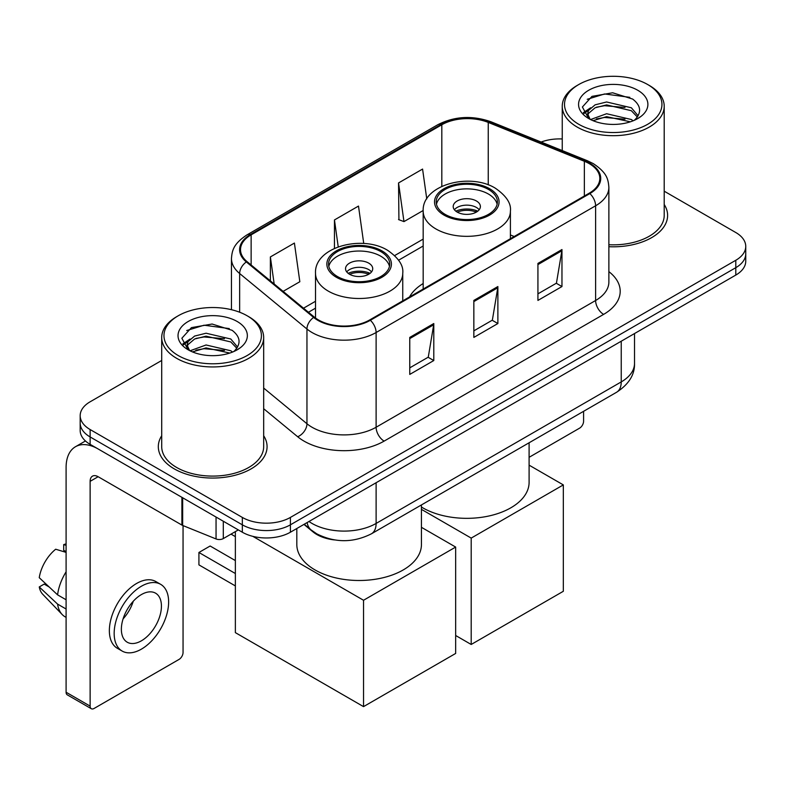 <?xml version="1.0" encoding="UTF-8"?>
<svg xmlns="http://www.w3.org/2000/svg" width="785" height="785" viewBox="0 0 785 785"><rect width="100%" height="100%" fill="white"/><g stroke="black" fill="none" stroke-linecap="round" stroke-linejoin="round"><path stroke-width="1.18" d="M423.174 283.532A60.043 34.668 0 0 0 409.525 296.946M334.538 539.933A33.99 19.625 180 0 1 313.038 531.906L303.942 524.4M161.71 360.472L90.128 401.792A33.99 19.625 0 0 0 80.178 415.667L80.178 430.474A33.99 19.625 0 0 0 90.128 444.349L242.329 532.22A33.99 19.625 0 0 0 290.401 532.22L735.8 275.074A33.99 19.625 0 0 0 745.75 261.199L745.75 253.8A33.99 19.625 0 0 1 735.8 267.675A33.99 19.625 0 0 0 745.75 253.8L745.75 246.402A33.99 19.625 0 0 0 735.8 232.527L664.208 191.197M80.178 415.667A33.99 19.625 0 0 0 90.128 429.542L242.329 517.423A33.99 19.625 0 0 0 290.401 517.423L290.401 524.822L735.8 267.675L290.401 524.822A33.99 19.625 0 0 1 242.329 524.822A33.99 19.625 0 0 0 290.401 524.822L290.401 532.22M90.128 429.542L90.128 436.951L242.329 524.822L90.128 436.951A33.99 19.625 0 0 1 80.178 423.076A33.99 19.625 0 0 0 90.128 436.951L90.128 444.349M161.71 435.734A54.381 31.4 0 0 0 158.315 446.655A54.381 31.4 0 0 0 174.241 468.861A54.381 31.4 0 0 0 233.508 475.661A54.381 31.4 0 0 0 267.077 446.655A54.381 31.4 0 0 0 263.672 435.734A54.381 31.4 0 0 1 267.077 446.655A54.381 31.4 0 0 1 233.508 475.661A54.381 31.4 0 0 1 174.241 468.861A54.381 31.4 0 0 1 158.315 446.655A54.381 31.4 0 0 1 161.71 435.734M589.201 163.614A36.257 20.93 180 0 1 599.818 178.411A36.257 20.93 180 0 1 589.201 193.208L369.706 319.937A36.257 20.93 180 0 1 314.373 317.14L247.069 261.64A36.257 20.93 180 0 1 240.514 249.64A36.257 20.93 180 0 1 251.131 234.843L441.818 124.756A36.257 20.93 180 0 1 488.241 122.411L584.354 161.268A36.257 20.93 180 0 1 589.201 163.614M589.839 163.241A37.16 21.45 0 0 0 584.874 160.837L488.761 121.979A37.16 21.45 0 0 0 441.17 124.383L250.493 234.47A37.16 21.45 0 0 0 246.333 261.945L313.627 317.434A37.16 21.45 0 0 0 370.343 320.3L589.839 193.581A37.16 21.45 0 0 0 589.839 163.241M409.76 337.413L409.76 374.416L433.791 360.541L433.791 323.538L409.76 337.413M409.76 367.851L428.267 357.165L433.693 324.774A9.067 5.23 -120 0 0 433.791 323.538M428.11 357.263L433.791 360.541M537.931 263.417L537.931 300.42L561.962 286.545L561.962 249.542L537.931 263.417M537.931 293.855L556.437 283.169L561.864 250.768A9.067 5.23 -120 0 0 561.962 249.542M556.28 283.257L561.962 286.545M473.846 300.42L473.846 337.413L497.876 323.538L497.876 286.545L473.846 300.42M473.846 330.848L492.352 320.162L497.778 287.771A9.067 5.23 -120 0 0 497.876 286.545M492.195 320.26L497.876 323.538M608.875 246.706A54.381 31.4 0 0 0 667.613 215.414A54.381 31.4 0 0 0 664.208 204.483A54.381 31.4 0 0 1 667.613 215.414A54.381 31.4 0 0 1 608.875 246.706M290.401 517.423L735.8 260.277A33.99 19.625 0 0 0 745.75 246.402M562.246 138.965A33.99 19.625 0 0 0 541.12 142.046M426.765 198.909L422.575 169.069L398.545 182.944L398.927 219.721M283.12 291.372L299.831 281.727L294.404 243.065L270.374 256.94L270.374 280.853M363.74 243.507L358.49 206.072L334.459 219.947L334.459 248.354M334.459 219.947L338.227 246.833M398.545 182.944L403.971 221.606L423.184 210.508M403.971 221.606L398.545 219.574M270.374 256.94L274.171 283.984M529.1 457.312L579.585 428.159A5.662 3.268 120 0 0 583.589 421.221L583.589 411.311M578.78 124.295A48.719 28.123 0 0 0 647.674 124.295A48.719 28.123 0 0 0 647.674 84.525L649.283 85.447A50.976 29.438 0 0 1 664.208 106.26A50.976 29.438 0 0 1 632.739 133.45A50.976 29.438 0 0 1 577.181 127.072A50.976 29.438 0 0 1 562.246 106.26A50.976 29.438 0 0 1 577.181 85.447L578.78 84.525A48.719 28.123 0 0 0 578.78 124.295M608.875 244.734A50.976 29.438 0 0 0 664.208 215.414L664.208 106.26M590.595 119.536L606.609 113.727L631.336 119.506L633.093 120.811M592.999 120.664L606.609 116.661L630.345 121.812M590.124 119.33L587.631 113.825L588.505 110.469L595.128 104.827L606.609 101.981L631.336 107.761L638.126 115.797M587.7 117.711L587.631 113.825M587.798 115.297L588.505 113.413L595.128 107.761L606.609 104.915L631.336 110.705L637.351 117.014M634.172 120.36A25.601 14.778 0 0 0 635.261 119.389C641.787 112.265 640.933 105.494 632.681 99.077L612.653 92.777L591.988 96.369L582.391 107.005L588.613 118.398M637.744 90.255A34.668 20.017 0 0 0 588.789 90.216A34.668 20.017 0 0 0 588.564 118.476A34.668 20.017 0 0 0 588.721 118.564A34.668 20.017 0 0 0 637.891 118.476A34.668 20.017 0 0 0 637.744 90.255M637.44 118.731L639.932 117.034M649.283 85.447L647.674 84.525A48.719 28.123 0 0 0 578.78 84.525M587.239 99.293L604.587 93.965L629.815 97.33M583.893 113.59L588.632 110.234M596.453 107.192L604.587 105.71L624.997 107.466M596.453 118.937L604.587 117.456L624.997 119.212M583.363 112.647L590.595 107.79M488.427 189.42A30.586 17.662 0 0 0 455.094 185.584A30.586 17.662 0 0 0 436.205 201.902A30.586 17.662 0 0 0 445.164 214.393A30.586 17.662 0 0 0 478.497 218.22A30.586 17.662 0 0 0 497.386 201.902A30.586 17.662 0 0 0 488.427 189.42M497.121 204.218A30.586 17.662 0 0 0 488.427 194.042A30.586 17.662 0 0 0 456.968 189.803A30.586 17.662 0 0 0 436.47 204.218M421.437 507.031A62.309 35.973 0 0 0 422.732 507.807A62.309 35.973 0 0 0 490.635 515.598A62.309 35.973 0 0 0 529.1 482.363L529.1 442.769M476.407 200.98A13.59 7.85 0 0 0 461.59 199.282A13.59 7.85 0 0 0 453.2 206.533A13.59 7.85 0 0 0 457.184 212.078A13.59 7.85 0 0 0 472.001 213.785A13.59 7.85 0 0 0 480.391 206.533A13.59 7.85 0 0 0 476.407 200.98M479.184 209.762A13.59 7.85 0 0 0 476.407 207.456A13.59 7.85 0 0 0 454.407 209.762M455.81 211.155A18.124 10.47 180 0 1 476.986 210.822L476.986 211.724M457.302 212.146A15.857 9.155 180 0 1 475.347 211.764L476.986 210.822M475.082 212.755L475.347 211.764M471.196 644.475L471.196 538.098L563.326 484.904L563.326 591.282L471.196 644.475L455.663 635.497M471.196 538.098L421.437 509.367M529.1 465.152L563.326 484.904M380.764 251.573A30.586 17.662 0 0 0 347.421 247.746A30.586 17.662 0 0 0 328.542 264.064A30.586 17.662 0 0 0 337.501 276.555A30.586 17.662 0 0 0 370.834 280.382A30.586 17.662 0 0 0 389.723 264.064A30.586 17.662 0 0 0 380.764 251.573M389.458 266.38A30.586 17.662 0 0 0 380.764 256.204A30.586 17.662 0 0 0 349.305 251.965A30.586 17.662 0 0 0 328.807 266.38M296.818 528.511L296.818 544.525A62.309 35.973 0 0 0 315.07 569.959A62.309 35.973 0 0 0 382.972 577.76A62.309 35.973 0 0 0 421.437 544.525L421.437 504.932M368.744 263.142A13.59 7.85 0 0 0 353.927 261.434A13.59 7.85 0 0 0 345.537 268.686A13.59 7.85 0 0 0 349.521 274.24A13.59 7.85 0 0 0 364.328 275.937A13.59 7.85 0 0 0 372.728 268.686A13.59 7.85 0 0 0 368.744 263.142M371.511 271.924A13.59 7.85 0 0 0 368.744 269.618A13.59 7.85 0 0 0 346.744 271.924M348.147 273.317A18.124 10.47 180 0 1 369.313 272.984L369.313 273.887M349.629 274.308A15.857 9.155 180 0 1 367.684 273.926L369.313 272.984M367.409 274.917L367.684 273.926M235.363 585.924L198.919 564.876L198.919 552.483L235.363 573.521M363.534 706.628L363.534 600.26L455.663 547.066L455.663 653.444L363.534 706.628L235.363 632.631L235.363 531.622M363.534 600.26L252.839 536.351M421.437 527.314L455.663 547.066M198.919 552.483L210.135 546.007L235.363 560.578M223.303 521.23L223.303 538.579L238.326 529.904M181.904 497.327L98.145 448.971A45.314 26.16 -120 0 0 75.488 446.724A45.314 26.16 -120 0 0 66.097 467.467L66.097 692.242L90.128 706.117L90.128 481.342A11.333 6.545 60 0 1 92.473 476.161A11.333 6.545 60 0 1 98.145 476.721L181.904 525.077L181.904 497.327A5.662 3.268 0 0 0 182.66 497.7M90.128 706.117A5.662 3.268 120 0 0 91.305 708.718L67.275 694.843A5.662 3.268 -60 0 1 66.097 692.242M91.305 708.718A5.662 3.268 120 0 0 94.131 708.433L179.049 659.41A5.662 3.268 120 0 0 183.052 652.472L183.052 525.607M223.303 538.579A5.662 3.268 180 0 1 216.052 538.952L182.66 525.45A5.662 3.268 180 0 1 181.904 525.077M141.398 640.815A28.319 16.348 120 0 0 159.905 615.862A28.319 16.348 120 0 0 155.558 593.166A28.319 16.348 120 0 0 141.398 594.569A28.319 16.348 120 0 0 122.892 619.522A28.319 16.348 120 0 0 127.239 642.218A28.319 16.348 120 0 0 141.398 640.815M123.098 618.865A28.319 16.348 120 0 0 133.264 601.261M66.097 545.33L63.693 544.604L63.693 550.295L66.097 551.678M160.66 584.334L155.852 581.557A38.514 22.235 120 0 0 136.59 583.471A38.514 22.235 120 0 0 111.431 617.412A38.514 22.235 120 0 0 117.338 648.273L122.136 651.05A38.514 22.235 120 0 0 141.398 649.146A38.514 22.235 120 0 0 166.557 615.195A38.514 22.235 120 0 0 160.66 584.334A38.514 22.235 120 0 0 141.398 586.238A38.514 22.235 120 0 0 116.239 620.189A38.514 22.235 120 0 0 122.136 651.05M66.097 571.814A37.386 21.587 120 0 0 57.59 594.853L39.25 577.691A29.457 17.005 120 0 1 55.686 549.225L66.097 552.385M66.097 599.769L57.59 594.853M49.17 586.984L44.176 584.099L39.25 586.944L57.59 604.107L66.097 609.013M57.59 604.107A37.386 21.587 120 0 0 62.201 614.547A37.386 21.587 120 0 0 65.027 616.765L66.097 617.383M66.097 543.936A29.457 17.005 120 0 0 63.693 544.604M39.25 586.944A29.457 17.005 120 0 0 42.733 594.274L62.201 614.547M178.244 355.546A48.719 28.123 0 0 0 247.138 355.546A48.719 28.123 0 0 0 247.138 315.766L248.747 316.698A50.976 29.438 0 0 1 263.672 337.511A50.976 29.438 0 0 1 232.203 364.701A50.976 29.438 0 0 1 176.645 358.323A50.976 29.438 0 0 1 161.71 337.511A50.976 29.438 0 0 1 176.645 316.698L178.244 315.766A48.719 28.123 0 0 0 178.244 355.546M161.71 337.511L161.71 446.655A50.976 29.438 0 0 0 176.645 467.467A50.976 29.438 0 0 0 232.203 473.855A50.976 29.438 0 0 0 263.672 446.655L263.672 337.511M190.058 350.787L206.072 344.978L230.8 350.758L232.556 352.063M192.462 351.906L206.072 347.912L229.809 353.064M189.587 350.581L187.095 345.076L187.968 341.72L194.592 336.078L206.072 333.223L230.8 339.012L237.59 347.048M187.164 348.962L187.095 345.076M187.262 346.538L187.968 344.654L194.592 339.012L206.072 336.166L230.8 341.946L236.815 348.265M233.636 351.611A25.601 14.778 0 0 0 234.725 350.64C241.25 343.516 240.396 336.745 232.134 330.318L212.107 324.028L191.452 327.62L181.855 338.257L188.076 349.649M237.207 321.507A34.668 20.017 0 0 0 188.253 321.457A34.668 20.017 0 0 0 188.027 349.717A34.668 20.017 0 0 0 188.184 349.806A34.668 20.017 0 0 0 237.355 349.717A34.668 20.017 0 0 0 237.207 321.507M236.903 349.982L239.396 348.275M248.747 316.698L247.138 315.766A48.719 28.123 0 0 0 178.244 315.766M186.702 330.544L204.051 325.216L229.279 328.581M183.356 344.841L188.096 341.485M195.916 338.433L204.051 336.961L224.461 338.708M195.916 350.188L204.051 348.707L224.461 350.453M182.826 343.889L190.058 339.041M308.986 521.495A45.314 26.16 0 0 0 312.028 523.438A45.314 26.16 0 0 0 376.113 523.438L621.239 381.912A45.314 26.16 0 0 0 634.515 363.406C634.849 374.651 628.854 384.277 616.549 392.284L371.423 533.81A22.657 13.08 60 0 0 376.113 523.438L376.113 482.736M621.239 341.21L621.239 381.912A22.657 13.08 60 0 1 616.549 392.284M307.151 522.555A22.657 15.15 129.5 0 0 311.096 529.914L304.217 524.243M735.8 275.074L735.8 260.277M242.329 532.22L242.329 517.423M608.875 271.639A56.648 32.705 180 0 1 603.616 314.383L384.12 441.111A11.333 6.545 60 0 1 376.113 427.236L595.609 300.508A45.314 26.16 0 0 0 608.875 282.011L608.875 187.291A45.314 26.16 180 0 1 595.609 205.788A11.333 6.545 -120 0 0 589.839 193.581M384.12 441.111A56.648 32.705 180 0 1 304.021 441.111A56.648 32.705 180 0 1 297.672 436.745L263.672 408.71M313.627 317.434A11.333 7.575 129.5 0 0 306.955 329.023L306.955 423.743A45.314 26.16 0 0 0 312.028 427.236A45.314 26.16 0 0 0 376.113 427.236L376.113 332.516A45.314 26.16 180 0 1 306.955 329.023L239.651 273.523A45.314 26.16 180 0 1 231.457 258.52L231.457 309.702M608.875 187.291C608.149 179.5 607.423 173.024 593.264 163.604L587.308 160.709A11.333 5.309 112 0 0 584.874 160.837M587.308 160.709L491.184 121.852C472.423 115.218 454.613 116.18 437.755 124.746A11.333 6.545 60 0 1 441.17 124.383M250.493 234.47A11.333 6.545 -120 0 0 247.069 234.833C233.331 243.841 232.085 250.631 231.457 258.52M246.333 261.945A11.333 7.575 129.5 0 0 239.651 273.523L239.651 312.234M491.184 121.852A11.333 5.309 112 0 0 488.761 121.979M370.343 320.3A11.333 6.545 60 0 1 376.113 332.516L595.609 205.788L595.609 300.508A11.333 6.545 60 0 0 603.616 314.383M263.672 388.055L306.955 423.743A11.333 7.575 -50.5 0 1 297.672 436.745M251.131 234.843L251.131 264.996M584.354 161.268L584.354 196.005M488.241 122.411L488.241 184.868M514.204 236.501L510.407 234.97M441.818 124.756L441.818 186.339M423.174 239.111L394.678 255.567M315.511 301.273L303.53 308.191M473.846 301.587L497.778 287.771M537.931 264.594L561.864 250.768M409.76 338.59L433.693 324.774M443.967 215.08A32.283 18.644 0 0 0 489.624 215.08A32.283 18.644 0 0 0 489.624 188.724A32.283 18.644 0 0 0 443.967 188.724A32.283 18.644 0 0 0 443.967 215.08M510.407 238.699L510.407 211.155A43.617 25.179 180 0 1 483.481 234.421A43.617 25.179 180 0 1 435.95 228.965A43.617 25.179 180 0 1 423.174 211.155L423.174 289.057M336.304 277.242A32.283 18.644 0 0 0 381.961 277.242A32.283 18.644 0 0 0 381.961 250.886A32.283 18.644 0 0 0 336.304 250.886A32.283 18.644 0 0 0 336.304 277.242M402.744 300.851L402.744 273.317A43.617 25.179 180 0 1 375.819 296.583A43.617 25.179 180 0 1 328.287 291.117A43.617 25.179 180 0 1 315.511 273.317L315.511 318.023M90.128 481.342L98.145 476.721M182.66 497.768L182.66 525.45M216.052 538.952L216.052 517.05M371.423 533.81C353.191 542.965 334.95 542.965 316.718 533.81L311.096 529.914M634.515 363.406L634.515 333.546M437.755 124.746L247.069 234.833M423.174 246.009L398.603 260.198M315.511 308.171L308.446 312.253M562.246 150.583L562.246 106.26M510.407 211.155C511.369 203.472 506.325 195.808 495.286 188.164C469.577 172.249 421.663 185.015 423.174 211.155M402.744 273.317C403.706 265.634 398.662 257.971 387.623 250.317C361.914 234.411 314 247.177 315.511 273.317M235.363 536.626L231.025 534.124M75.488 446.724L85.447 440.974"/></g></svg>
